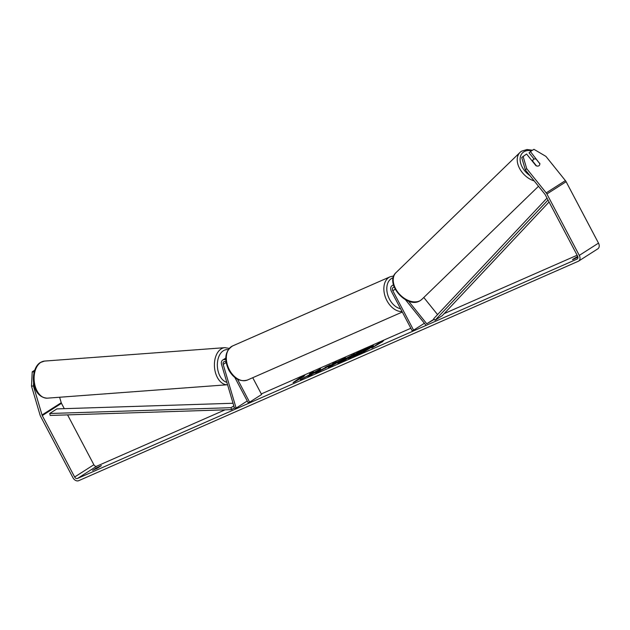 <?xml version="1.0" encoding="UTF-8"?>
<svg xmlns="http://www.w3.org/2000/svg" width="630" height="630" viewBox="0 0 630 630"><rect width="100%" height="100%" fill="white"/><g stroke="black" fill="none" stroke-linecap="round" stroke-linejoin="round"><path stroke-width="0.94" d="M393.569 285.209A5.016 3.67 -122.6 0 0 392.08 285.65A5.016 3.67 -122.6 0 0 391.403 291.359L412.185 330.781L413.595 330.159L392.805 290.737A2.922 2.142 -122.6 0 1 393.207 287.406A2.922 2.142 -122.6 0 1 394.238 287.154M437.551 314.591L423.793 297.486M424.384 323.269L413.595 330.159M434.086 319.119L426.77 323.788L408.571 301.156M434.283 319.355L426.77 323.788M425.667 324.859L405.476 299.746M247.243 400.995L236.124 408.098L234.51 408.216L221.571 364.526A5.016 3.67 57.4 0 1 222.744 360.014A5.016 3.67 57.4 0 1 225.823 359.903M236.124 408.098L223.185 364.408A2.922 2.142 57.4 0 1 223.863 361.777A2.922 2.142 57.4 0 1 226.044 361.904M234.856 377.504L248.196 402.798L249.598 402.176L237.502 379.228M252.748 377.709L261.607 394.514L249.598 402.176M352.824 357.265A14.088 1.087 -27.8 0 0 366.377 350.343A14.088 1.087 -27.8 0 0 373.385 345.523A14.088 1.087 -27.8 0 0 369.022 346.925A14.088 1.087 -27.8 0 0 355.47 353.839A14.088 1.087 -27.8 0 0 348.453 358.667A14.088 1.087 -27.8 0 0 352.824 357.265M373.251 345.831A14.088 1.087 -27.8 0 0 369.211 347.295A14.088 1.087 -27.8 0 0 363.1 350.209M92.657 470.256L97.721 468.035L101.367 465.609L96.185 467.995L92.744 470.421M577.93 257.087L572.631 259.678M539.587 163.43L530.413 151.57L529.09 152.854L534.09 159.083M523.05 156.272L526.704 168.643L525.373 169.935L521.719 157.563L526.57 154.019L535.949 165.682A4.174 2.819 45.9 0 0 538.91 165.753A4.174 2.819 45.9 0 0 539.217 165.509A4.174 2.819 45.9 0 0 539.792 163.225M308.716 375.173L300.329 379.677L311.795 373.866L307.897 376.354L311.015 374.984L320.623 368.849L312.795 372.999L313.535 371.96L309.787 373.606L308.865 375.448M335.554 362.628L345.634 357.864L331.262 366.093L328.269 367.408L333.128 363.36L336.444 361.904L335.735 362.967M572.544 259.513L577.718 256.371M525.373 169.935L544.863 194.174A2.504 1.835 57.4 0 1 545.226 194.717L577.6 256.134A2.504 1.835 57.4 0 1 577.261 258.985A2.504 1.835 57.4 0 1 577.08 259.087L77.506 478.469A2.504 1.835 57.4 0 1 74.647 477.005L42.273 415.587A2.504 1.835 57.4 0 1 42.029 414.989L33.429 385.969L31.5 386.111L32.217 371.818L34.13 372.015M577.127 255.229L444.174 313.622M410.855 328.254L261.3 393.931M225.067 409.839L96.713 466.208A2.504 1.835 57.4 0 1 93.862 464.735L67.575 414.887M298.589 378.748L304.857 375.252L303.652 376.527L294.753 381.867L293.068 382.607L298.589 378.748M380.725 342.681L383.623 340.657L377.346 344.161L371.834 348.02L380.725 342.681M338.31 362.943L338.861 362.077L354.564 353.942L344.957 360.077L340.137 362.195C337.215 363.463 336.782 363.431 338.838 362.092L337.562 363.1M318.623 370.975L325.206 367.794C326.671 366.833 326.631 366.684 325.088 367.337L330.333 364.857L328.419 366.384L317.496 372.18L314.724 372.991L318.623 370.975L318.811 371.393L320.15 370.983M325.167 368.306L325.206 367.794C326.671 366.833 326.631 366.684 325.088 367.337M526.704 168.643L546.194 192.882A5.016 3.67 57.4 0 1 546.911 193.977L579.293 255.394A5.016 3.67 57.4 0 1 578.616 261.096A5.016 3.67 57.4 0 1 578.245 261.293L78.671 480.682A5.016 3.67 57.4 0 1 72.962 477.745L40.58 416.328A5.016 3.67 57.4 0 1 40.092 415.138L31.5 386.111M34.658 370.259L32.217 371.818M33.611 382.402L33.429 385.969M64.291 408.657L61.48 403.326A2.504 1.835 57.4 0 1 61.236 402.727L59.614 397.239M530.413 151.57L533.941 149.318L545.911 156.374L565.401 180.613A5.016 3.67 57.4 0 1 566.118 181.708L598.5 243.125A5.016 3.67 57.4 0 1 597.823 248.834L578.616 261.096M576.072 257.26L576.434 257.938M96.185 467.995L96.547 468.673M353.784 355.564L359.084 352.642L359.754 351.682L363.36 350.099L362.715 350.965L370.125 347.13L360.502 353.272L352.524 356.548L352.721 356.919L353.784 355.564M357.879 354.879L352.713 356.895M370.125 347.13L370.322 347.492L362.51 352.485M363.36 350.099L363.408 350.658M359.447 352.115A14.088 1.087 -27.8 0 0 348.784 358.73M300.384 378.22L301.03 377.866M302.589 376.992L303.904 376.26M382.662 341.673L381.355 342.405M379.788 343.279L379.15 343.634M336.9 362.455L332.923 364.738L337.066 362.77M329.616 366.817L333.317 363.731L333.128 363.36M333.317 363.731L335.609 362.723M336.916 362.486L339.68 361.273M342.106 360.628L346.618 358.399L342.106 360.628L342.807 361.022L342.271 361.014M344.311 360.36L346.807 358.769L346.618 358.399M339.027 362.463L341.751 360.864M346.634 358.431L348.894 357.43L348.705 357.068M348.894 357.43L351.642 355.682L351.445 355.312M351.642 355.682L352.288 355.399M313.063 372.621L309.984 373.976L309.039 375.346M318.347 370.298L312.992 373.37L312.795 372.999M311.795 373.866L311.992 374.236L310.37 375.267M325.663 367.093L330.033 365.25M316.008 372.795L318.796 371.353M325.395 368.164C326.868 367.203 326.828 367.054 325.277 367.707M357.115 354.068L361.99 351.697L357.21 354.249M357.178 354.265L357.635 354.068M536.13 159.122A4.174 2.819 45.9 0 0 533.705 159.272A4.174 2.819 45.9 0 0 533.397 159.508A4.174 2.819 45.9 0 0 532.767 161.272L536.484 165.895A4.174 2.819 45.9 0 0 538.91 165.753A4.174 2.819 45.9 0 0 539.217 165.509A4.174 2.819 45.9 0 0 539.847 163.753L536.13 159.122M548.029 200.041L435.054 320.26L442.252 315.661L549.061 202.002M547.013 198.111L433.716 318.678L435.054 320.26M233.045 403.255L56.897 408.901L49.699 413.501L50.211 415.438L231.541 409.634L234.391 407.807M233.825 405.901L231.021 407.689L231.541 409.634M49.699 413.501L231.021 407.689M395.183 289.225L392.805 290.737M226.146 362.518L223.185 364.408M47.313 398.16A18.593 11.797 -94.3 0 1 34.556 383.52A18.593 11.797 -94.3 0 1 40.824 362.36A18.593 11.797 -94.3 0 1 44.557 361.077L224.871 347.658A18.593 11.797 85.7 0 0 221.138 348.941A18.593 11.797 85.7 0 0 214.861 370.054A18.593 11.797 85.7 0 0 227.564 384.741L47.313 398.16C30.736 397.404 29.657 369.109 40.273 362.541L44.557 361.077M226.847 382.331A16.498 10.474 -94.3 0 1 217.5 367.81A16.498 10.474 -94.3 0 1 223.319 350.76A16.498 10.474 -94.3 0 1 228.202 349.689M96.713 466.208L77.506 478.469M61.236 402.727L42.029 414.989M61.48 403.326L42.273 415.587M93.862 464.735L74.647 477.005M565.401 180.613L546.194 192.882M566.118 181.708L546.911 193.977M598.5 243.125L579.293 255.394M531.618 150.798A16.498 11.127 45.9 0 0 523.806 151.862A16.498 11.127 45.9 0 0 529.956 175.628M420.572 300.368A18.593 12.537 45.9 0 0 421.927 299.297L420.399 300.502C407.374 309.732 384.009 283.35 396.042 272.601A18.593 12.537 45.9 0 0 399.113 293.745A18.593 12.537 45.9 0 0 420.572 300.368M534.224 180.944A18.593 12.537 -134.1 0 1 519.309 167.911A18.593 12.537 -134.1 0 1 520.049 152.381A18.593 12.537 -134.1 0 1 521.396 151.318M402.042 311.535A18.593 12.6 -113.7 0 1 386.907 300.62A18.593 12.6 -113.7 0 1 390.12 276.775L393.789 275.948M393.214 277.751A16.498 11.182 66.3 0 0 389.513 299.234A16.498 11.182 66.3 0 0 400.57 308.747M247.543 379.992C240.125 382.119 233.856 378.787 228.737 369.999C223.807 359.013 225.099 350.997 232.596 345.949A18.593 12.6 66.3 0 0 229.383 369.794A18.593 12.6 66.3 0 0 247.543 379.992L402.302 312.031M393.451 284.776L392.08 285.65M225.784 358.068L222.744 360.014M229.194 348.414L224.871 347.658M532.5 150.231L527.011 149.507L521.577 151.176L520.049 152.381L396.042 272.601M421.927 299.297L538.508 186.267M532.043 160.823L533.397 159.508M232.596 345.949L390.12 276.775"/></g></svg>
